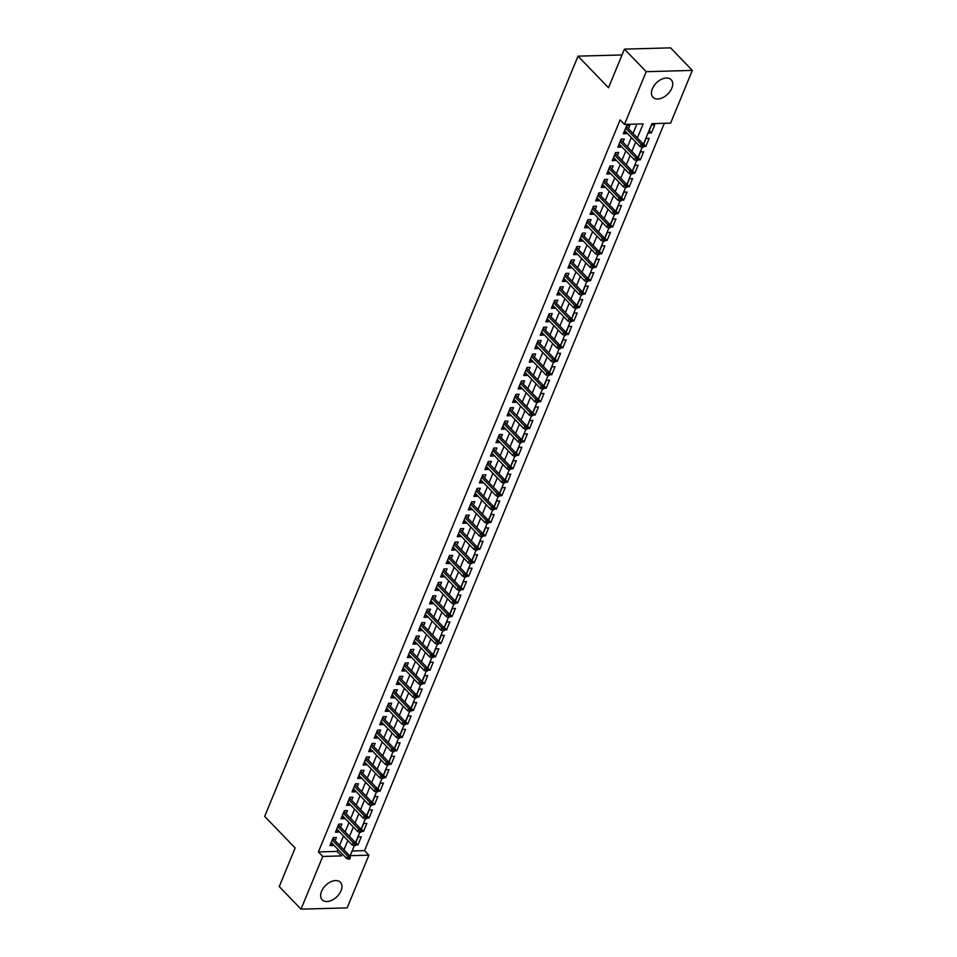 <?xml version="1.0" encoding="UTF-8"?>
<svg xmlns="http://www.w3.org/2000/svg" width="957" height="957" viewBox="0 0 957 957"><rect width="100%" height="100%" fill="white"/><g stroke="black" fill="none" stroke-linecap="round" stroke-linejoin="round"><path stroke-width="1.44" d="M321.564 891.326A12.62 7.979 -44 0 1 330.596 881.899A12.62 7.979 -44 0 1 340.369 882.282A12.62 7.979 -44 0 1 341.015 890.788A12.62 7.979 -44 0 1 331.971 900.214A12.62 7.979 -44 0 1 322.198 899.819A12.62 7.979 -44 0 1 321.564 891.326M652.351 88.774A12.62 7.979 -44 0 1 661.383 79.347A12.62 7.979 -44 0 1 671.156 79.742A12.62 7.979 -44 0 1 671.802 88.235A12.62 7.979 -44 0 1 662.758 97.662A12.62 7.979 -44 0 1 652.985 97.279A12.62 7.979 -44 0 1 652.351 88.774M352.116 850.988L364.521 850.653L368.888 855.163L347.152 907.882L301.024 909.15L279.241 886.589L295.163 847.974L264.67 816.381L578.016 56.152L608.508 87.733L624.431 49.118L670.546 47.85L692.33 70.411L670.606 123.13L651.908 123.644L643.391 144.304M364.521 850.653L664.314 123.309M335.07 840.629L336.362 837.483L333.251 837.566L329.926 845.629L333.048 845.545L333.383 844.72M340.608 827.195L341.9 824.049L338.79 824.133L335.464 832.195L338.587 832.112L338.922 831.286M346.147 813.761L347.439 810.615L344.329 810.699L341.003 818.761L344.113 818.678L344.46 817.852M351.674 800.327L352.977 797.181L349.855 797.277L346.542 805.327L349.652 805.244L349.999 804.418M357.212 786.905L358.516 783.759L355.394 783.843L352.068 791.894L355.191 791.81L355.526 790.984M362.751 773.471L364.043 770.325L360.933 770.409L357.607 778.472L360.729 778.376L361.064 777.562M368.289 760.037L369.581 756.891L366.471 756.975L363.146 765.038L366.268 764.954L366.603 764.129M373.828 746.604L375.12 743.457L372.01 743.541L368.684 751.604L371.795 751.52L372.141 750.695M379.355 733.17L380.659 730.024L377.537 730.107L374.223 738.17L377.333 738.086L377.68 737.261M384.893 719.736L386.197 716.59L383.075 716.685L379.75 724.736L382.872 724.652L383.207 723.827M390.432 706.314L391.724 703.168L388.614 703.251L385.288 711.302L388.41 711.218L388.745 710.393M395.971 692.88L397.263 689.734L394.152 689.818L390.827 697.88L393.949 697.785L394.284 696.971M401.509 679.446L402.801 676.3L399.679 676.384L396.365 684.446L399.476 684.363L399.823 683.537M407.036 666.012L408.34 662.866L405.218 662.95L401.904 671.013L405.014 670.929L405.361 670.103M412.575 652.578L413.879 649.432L410.756 649.516L407.431 657.579L410.553 657.495L410.888 656.669M418.113 639.144L419.405 635.998L416.295 636.094L412.969 644.145L416.092 644.061L416.427 643.236M423.652 625.722L424.944 622.576L421.834 622.66L418.508 630.723L421.63 630.627L421.965 629.814M429.191 612.289L430.483 609.142L427.36 609.226L424.047 617.289L427.157 617.205L427.504 616.38M434.717 598.855L436.021 595.709L432.899 595.792L429.585 603.855L432.696 603.771L433.031 602.946M440.256 585.421L441.56 582.275L438.438 582.358L435.112 590.421L438.234 590.337L438.569 589.512M445.795 571.987L447.086 568.841L443.976 568.937L440.651 576.987L443.773 576.904L444.108 576.078M451.333 558.565L452.625 555.419L449.515 555.503L446.189 563.553L449.3 563.47L449.646 562.644M456.872 545.131L458.164 541.985L455.042 542.069L451.728 550.131L454.838 550.036L455.185 549.222M462.398 531.697L463.702 528.551L460.58 528.635L457.267 536.698L460.377 536.614L460.712 535.788M467.937 518.263L469.241 515.117L466.119 515.201L462.793 523.264L465.915 523.18L466.25 522.355M473.476 504.829L474.768 501.683L471.657 501.767L468.332 509.83L471.454 509.746L471.789 508.921M479.014 491.396L480.306 488.249L477.196 488.345L473.871 496.396L476.981 496.312L477.328 495.487M484.553 477.974L485.845 474.828L482.723 474.911L479.409 482.962L482.519 482.878L482.866 482.053M490.08 464.54L491.384 461.394L488.261 461.477L484.948 469.54L488.058 469.444L488.393 468.631M495.618 451.106L496.922 447.96L493.8 448.043L490.474 456.106L493.597 456.022L493.932 455.197M501.157 437.672L502.449 434.526L499.339 434.61L496.013 442.672L499.135 442.589L499.47 441.763M506.696 424.238L507.988 421.092L504.877 421.176L501.552 429.238L504.662 429.155L505.009 428.329M512.234 410.804L513.526 407.658L510.404 407.754L507.09 415.805L510.201 415.721L510.548 414.895M517.761 397.382L519.065 394.236L515.943 394.32L512.617 402.383L515.739 402.287L516.074 401.473M523.3 383.948L524.592 380.802L521.481 380.886L518.156 388.949L521.278 388.865L521.613 388.04M528.838 370.515L530.13 367.368L527.02 367.452L523.694 375.515L526.817 375.431L527.151 374.606M534.377 357.081L535.669 353.934L532.559 354.018L529.233 362.081L532.343 361.997L532.69 361.172M539.904 343.647L541.207 340.501L538.085 340.596L534.772 348.647L537.882 348.563L538.229 347.738M545.442 330.225L546.746 327.079L543.624 327.162L540.298 335.213L543.42 335.129L543.755 334.304M550.981 316.791L552.273 313.645L549.162 313.729L545.837 321.791L548.959 321.696L549.294 320.882M556.519 303.357L557.811 300.211L554.701 300.295L551.376 308.357L554.498 308.274L554.833 307.448M562.058 289.923L563.35 286.777L560.24 286.861L556.914 294.923L560.024 294.84L560.371 294.014M567.585 276.489L568.889 273.343L565.766 273.427L562.453 281.49L565.563 281.406L565.91 280.58M573.123 263.055L574.427 259.909L571.305 260.005L567.98 268.056L571.102 267.972L571.437 267.147M578.662 249.633L579.954 246.487L576.844 246.571L573.518 254.622L576.64 254.538L576.975 253.713M584.201 236.2L585.493 233.053L582.382 233.137L579.057 241.2L582.179 241.104L582.514 240.291M589.739 222.766L591.031 219.62L587.909 219.703L584.595 227.766L587.706 227.682L588.053 226.857M595.266 209.332L596.57 206.186L593.448 206.269L590.134 214.332L593.244 214.248L593.591 213.423M600.805 195.898L602.109 192.752L598.986 192.835L595.661 200.898L598.783 200.814L599.118 199.989M606.343 182.464L607.635 179.318L604.525 179.414L601.199 187.464L604.322 187.381L604.657 186.555M611.882 169.042L613.174 165.896L610.064 165.98L606.738 174.042L609.86 173.947L610.195 173.133M617.421 155.608L618.712 152.462L615.59 152.546L612.277 160.609L615.387 160.525L615.734 159.699M622.947 142.174L624.251 139.028L621.129 139.112L617.815 147.175L620.926 147.091L621.26 146.265M649.241 130.738L651.394 132.975L654.72 124.912L651.597 124.996L648.284 133.059L651.394 132.975M643.702 144.16L645.855 146.397L649.181 138.346L646.071 138.43L643.487 144.698M638.163 157.594L640.329 159.831L643.642 151.78L640.532 151.864L637.948 158.132M632.625 171.028L634.79 173.265L638.104 165.202L634.993 165.298L632.41 171.566M627.086 184.462L629.251 186.699L632.577 178.636L629.455 178.72L626.871 184.988M621.56 197.896L623.713 200.133L627.038 192.07L623.916 192.154L621.332 198.422M616.021 211.33L618.174 213.567L621.5 205.504L618.389 205.588L615.806 211.856M610.482 224.751L612.647 226.988L615.961 218.938L612.851 219.021L610.267 225.29M604.944 238.185L607.109 240.422L610.434 232.372L607.312 232.455L604.728 238.724M599.417 251.619L601.57 253.856L604.896 245.793L601.774 245.889L599.19 252.158M593.878 265.053L596.032 267.29L599.357 259.227L596.235 259.311L593.651 265.579M588.34 278.487L590.493 280.724L593.818 272.661L590.708 272.745L588.124 279.013M582.801 291.921L584.966 294.158L588.28 286.095L585.17 286.179L582.586 292.447M577.262 305.343L579.428 307.58L582.753 299.529L579.631 299.613L577.047 305.881M571.736 318.777L573.889 321.014L577.215 312.951L574.092 313.047L571.508 319.315M566.197 332.211L568.35 334.448L571.676 326.385L568.554 326.469L565.97 332.737M560.658 345.644L562.812 347.881L566.137 339.819L563.027 339.902L560.443 346.171M555.12 359.078L557.285 361.315L560.599 353.253L557.488 353.336L554.904 359.605M549.581 372.5L551.746 374.737L555.072 366.687L551.95 366.77L549.366 373.039M544.055 385.934L546.208 388.171L549.533 380.12L546.411 380.204L543.827 386.472M538.516 399.368L540.669 401.605L543.995 393.542L540.872 393.638L538.289 399.906M532.977 412.802L535.142 415.039L538.456 406.976L535.346 407.06L532.762 413.328M527.439 426.236L529.604 428.473L532.917 420.41L529.807 420.494L527.223 426.762M521.9 439.67L524.065 441.907L527.391 433.844L524.269 433.928L521.685 440.196M516.373 453.092L518.527 455.329L521.852 447.278L518.73 447.362L516.146 453.63M510.835 466.526L512.988 468.763L516.313 460.712L513.191 460.796L510.607 467.064M505.296 479.959L507.461 482.196L510.775 474.134L507.665 474.229L505.081 480.498M499.757 493.393L501.923 495.63L505.236 487.568L502.126 487.651L499.542 493.92M494.219 506.827L496.384 509.064L499.71 501.001L496.587 501.085L494.003 507.354M488.692 520.261L490.845 522.498L494.171 514.435L491.049 514.519L488.465 520.787M483.153 533.683L485.307 535.92L488.632 527.869L485.51 527.953L482.938 534.221M477.615 547.117L479.78 549.354L483.094 541.291L479.983 541.387L477.399 547.655M472.076 560.551L474.241 562.788L477.555 554.725L474.445 554.809L471.861 561.077M466.538 573.985L468.703 576.222L472.028 568.159L468.906 568.243L466.322 574.511M461.011 587.419L463.164 589.656L466.49 581.593L463.367 581.677L460.784 587.945M455.472 600.84L457.625 603.077L460.951 595.027L457.841 595.11L455.257 601.379M449.934 614.274L452.099 616.511L455.412 608.461L452.302 608.544L449.718 614.813M444.395 627.708L446.56 629.945L449.874 621.883L446.763 621.978L444.18 628.247M438.856 641.142L441.021 643.379L444.347 635.316L441.225 635.4L438.641 641.668M433.33 654.576L435.483 656.813L438.808 648.75L435.686 648.834L433.102 655.102M427.791 668.01L429.944 670.247L433.27 662.184L430.16 662.268L427.576 668.536M422.252 681.432L424.418 683.669L427.731 675.618L424.621 675.702L422.037 681.97M416.714 694.866L418.879 697.103L422.193 689.052L419.082 689.136L416.498 695.404M411.187 708.3L413.34 710.537L416.666 702.474L413.544 702.57L410.96 708.838M405.648 721.734L407.802 723.971L411.127 715.908L408.005 715.992L405.421 722.26M400.11 735.167L402.263 737.404L405.589 729.342L402.478 729.425L399.894 735.694M394.571 748.601L396.736 750.838L400.05 742.776L396.94 742.859L394.356 749.128M389.032 762.023L391.198 764.26L394.523 756.209L391.401 756.293L388.817 762.562M383.506 775.457L385.659 777.694L388.985 769.631L385.862 769.727L383.279 775.995M377.967 788.891L380.12 791.128L383.446 783.065L380.324 783.149L377.74 789.417M372.429 802.325L374.582 804.562L377.907 796.499L374.797 796.583L372.213 802.851M366.89 815.759L369.055 817.996L372.369 809.933L369.258 810.017L366.675 816.285M361.351 829.181L363.516 831.418L366.842 823.367L363.72 823.451L361.136 829.719M643.511 146.469L645.855 146.397M637.972 159.903L640.329 159.831M632.433 173.337L634.79 173.265M626.895 186.759L629.251 186.699M621.356 200.192L623.713 200.133M615.829 213.626L618.174 213.567M610.291 227.06L612.647 226.988M604.752 240.494L607.109 240.422M599.214 253.916L601.57 253.856M593.687 267.35L596.032 267.29M588.148 280.784L590.493 280.724M582.61 294.218L584.966 294.158M577.071 307.652L579.428 307.58M571.532 321.085L573.889 321.014M566.006 334.507L568.35 334.448M560.467 347.941L562.812 347.881M554.928 361.375L557.285 361.315M549.39 374.809L551.746 374.737M543.851 388.243L546.208 388.171M538.324 401.677L540.669 401.605M532.786 415.099L535.142 415.039M527.247 428.533L529.604 428.473M521.709 441.967L524.065 441.907M516.17 455.4L518.527 455.329M510.643 468.834L512.988 468.763M505.105 482.256L507.461 482.196M499.566 495.69L501.923 495.63M494.027 509.124L496.384 509.064M488.489 522.558L490.845 522.498M482.962 535.992L485.307 535.92M477.423 549.426L479.78 549.354M471.885 562.848L474.241 562.788M466.346 576.281L468.703 576.222M460.807 589.715L463.164 589.656M455.281 603.149L457.625 603.077M449.742 616.583L452.099 616.511M444.204 630.017L446.56 629.945M438.665 643.439L441.021 643.379M433.126 656.873L435.483 656.813M427.6 670.307L429.944 670.247M422.061 683.741L424.418 683.669M416.522 697.174L418.879 697.103M410.984 710.596L413.34 710.537M405.457 724.03L407.802 723.971M399.918 737.464L402.263 737.404M394.38 750.898L396.736 750.838M388.841 764.332L391.198 764.26M383.302 777.766L385.659 777.694M377.776 791.188L380.12 791.128M372.237 804.622L374.582 804.562M366.698 818.056L369.055 817.996M361.16 831.489L363.516 831.418M355.621 844.923L357.978 844.852L361.303 836.801L358.181 836.885L355.597 843.153M637.374 137.952L643.176 123.884L624.478 124.398L620.124 119.888L318.394 851.921L337.103 851.407L337.917 849.409M339.603 845.318L343.455 835.987M345.142 831.896L348.994 822.553M350.681 818.462L354.533 809.12M356.219 805.028L360.059 795.686M361.746 791.595L365.598 782.252M367.285 778.161L371.137 768.818M372.823 764.739L376.675 755.396M378.362 751.305L382.214 741.962M383.901 737.871L387.741 728.528M389.427 724.437L393.279 715.094M394.966 711.003L398.818 701.66M400.505 697.569L404.356 688.227M406.043 684.147L409.895 674.805M411.582 670.713L415.422 661.371M417.108 657.28L420.96 647.937M422.647 643.846L426.499 634.503M428.186 630.412L432.038 621.069M433.724 616.978L437.576 607.647M439.251 603.556L443.103 594.213M444.79 590.122L448.642 580.779M450.328 576.688L454.18 567.345M455.867 563.254L459.719 553.912M461.406 549.82L465.258 540.478M466.932 536.399L470.784 527.056M472.471 522.965L476.323 513.622M478.01 509.531L481.861 500.188M483.548 496.097L487.4 486.754M489.087 482.663L492.939 473.32M494.613 469.229L498.465 459.886M500.152 455.807L504.004 446.464M505.691 442.373L509.543 433.031M511.229 428.939L515.081 419.597M516.768 415.505L520.608 406.163M522.295 402.072L526.147 392.729M527.833 388.638L531.685 379.307M533.372 375.216L537.224 365.873M538.911 361.782L542.763 352.439M544.449 348.348L548.289 339.005M549.976 334.914L553.828 325.571M555.515 321.48L559.367 312.138M561.053 308.058L564.905 298.716M566.592 294.624L570.444 285.282M572.13 281.191L575.97 271.848M577.657 267.757L581.509 258.414M583.196 254.323L587.048 244.98M588.734 240.889L592.586 231.546M594.273 227.467L598.125 218.124M599.812 214.033L603.652 204.69M605.338 200.599L609.19 191.256M610.877 187.165L614.729 177.823M616.416 173.731L620.268 164.389M621.954 160.298L625.806 150.967M627.481 146.876L631.333 137.533M633.02 133.442L636.895 124.063M628.486 128.74L629.79 125.594L626.668 125.678L623.342 133.741L626.464 133.657L626.799 132.832M622.026 54.944L578.016 56.152M624.431 49.118L646.202 71.679L692.33 70.411M301.024 909.15L322.76 856.431L341.458 855.917L342.271 853.931M318.394 851.921L322.76 856.431M624.478 124.398L646.202 71.679M343.958 849.84L347.81 840.497M349.496 836.406L353.348 827.063M355.035 822.972L358.887 813.629M360.574 809.538L364.426 800.196M366.112 796.104L369.952 786.762M371.639 782.682L375.491 773.34M377.178 769.249L381.03 759.906M382.716 755.815L386.568 746.472M388.255 742.381L392.107 733.038M393.782 728.947L397.633 719.604M399.32 715.513L403.172 706.182M404.859 702.091L408.711 692.748M410.397 688.657L414.249 679.314M415.936 675.223L419.788 665.881M421.463 661.789L425.315 652.447M427.001 648.356L430.853 639.013M432.54 634.934L436.392 625.591M438.079 621.5L441.931 612.157M443.617 608.066L447.469 598.723M449.144 594.632L452.996 585.289M454.683 581.198L458.535 571.855M460.221 567.764L464.073 558.421M465.76 554.342L469.612 545M471.299 540.908L475.139 531.566M476.825 527.474L480.677 518.132M482.364 514.041L486.216 504.698M487.903 500.607L491.754 491.264M493.441 487.173L497.293 477.842M498.98 473.751L502.82 464.408M504.506 460.317L508.358 450.974M510.045 446.883L513.897 437.54M515.584 433.449L519.436 424.107M521.122 420.015L524.974 410.673M526.661 406.593L530.501 397.251M532.188 393.16L536.04 383.817M537.726 379.726L541.578 370.383M543.265 366.292L547.117 356.949M548.804 352.858L552.656 343.515M554.342 339.424L558.182 330.081M559.869 326.002L563.721 316.659M565.408 312.568L569.259 303.225M570.946 299.134L574.798 289.792M576.485 285.7L580.337 276.358M582.023 272.267L585.863 262.924M587.55 258.833L591.402 249.502M593.089 245.411L596.941 236.068M598.627 231.977L602.479 222.634M604.166 218.543L608.018 209.2M609.693 205.109L613.545 195.766M615.231 191.675L619.083 182.332M620.77 178.253L624.622 168.91M626.309 164.819L630.161 155.477M631.847 151.385L635.699 142.043M354.305 845.677L350.178 855.678L368.888 855.163M642.183 147.222L637.852 157.738M636.644 160.656L632.314 171.171M631.118 174.09L626.775 184.605M625.579 187.524L621.249 198.039M620.04 200.958L615.71 211.461M614.502 214.392L610.171 224.895M608.963 227.814L604.633 238.329M603.436 241.248L599.094 251.763M597.898 254.682L593.567 265.197M592.359 268.116L588.029 278.631M586.82 281.549L582.49 292.052M581.282 294.971L576.951 305.486M575.755 308.405L571.413 318.92M570.216 321.839L565.886 332.354M564.678 335.273L560.347 345.788M559.139 348.707L554.809 359.21M553.601 362.141L549.27 372.644M548.074 375.563L543.732 386.078M542.535 388.997L538.205 399.512M536.997 402.43L532.666 412.945M531.458 415.864L527.128 426.379M525.919 429.298L521.589 439.801M520.393 442.732L516.05 453.235M514.854 456.154L510.524 466.669M509.315 469.588L504.985 480.103M503.777 483.022L499.446 493.537M498.238 496.456L493.908 506.971M492.711 509.89L488.369 520.393M487.173 523.312L482.842 533.827M481.634 536.745L477.304 547.26M476.096 550.179L471.765 560.694M470.557 563.613L466.226 574.128M465.03 577.047L460.7 587.55M459.492 590.481L455.161 600.984M453.953 603.903L449.623 614.418M448.414 617.337L444.084 627.852M442.876 630.771L438.545 641.286M437.349 644.205L433.019 654.72M431.81 657.638L427.48 668.142M426.272 671.072L421.941 681.575M420.733 684.494L416.403 695.009M415.206 697.928L410.864 708.443M409.668 711.362L405.337 721.877M404.129 724.796L399.799 735.311M398.591 738.23L394.26 748.733M393.052 751.652L388.721 762.167M387.525 765.086L383.183 775.601M381.987 778.519L377.656 789.035M376.448 791.953L372.117 802.468M370.909 805.387L366.579 815.89M365.371 818.821L361.04 829.324M359.844 832.243L355.502 842.758M337.103 851.407L341.458 855.917M624.299 131.42L626.464 133.657M355.825 842.615L357.978 844.852M618.772 144.854L620.926 147.091M613.234 158.288L615.387 160.525M607.695 171.71L609.86 173.947M602.156 185.144L604.322 187.381M596.618 198.578L598.783 200.814M591.091 212.011L593.244 214.248M585.552 225.445L587.706 227.682M580.014 238.867L582.179 241.104M574.475 252.301L576.64 254.538M568.937 265.735L571.102 267.972M563.41 279.169L565.563 281.406M557.871 292.603L560.024 294.84M552.333 306.037L554.498 308.274M546.794 319.459L548.959 321.696M541.255 332.892L543.42 335.129M535.729 346.326L537.882 348.563M530.19 359.76L532.343 361.997M524.651 373.194L526.817 375.431M519.113 386.628L521.278 388.865M513.586 400.05L515.739 402.287M508.047 413.484L510.201 415.721M502.509 426.918L504.662 429.155M496.97 440.352L499.135 442.589M491.431 453.785L493.597 456.022M485.905 467.207L488.058 469.444M480.366 480.641L482.519 482.878M474.828 494.075L476.981 496.312M469.289 507.509L471.454 509.746M463.75 520.943L465.915 523.18M458.224 534.377L460.377 536.614M452.685 547.799L454.838 550.036M447.146 561.233L449.3 563.47M441.608 574.667L443.773 576.904M436.069 588.1L438.234 590.337M430.542 601.534L432.696 603.771M425.004 614.968L427.157 617.205M419.465 628.39L421.63 630.627M413.926 641.824L416.092 644.061M408.388 655.258L410.553 657.495M402.861 668.692L405.014 670.929M397.322 682.126L399.476 684.363M391.784 695.548L393.949 697.785M386.245 708.981L388.41 711.218M380.707 722.415L382.872 724.652M375.18 735.849L377.333 738.086M369.641 749.283L371.795 751.52M364.103 762.717L366.268 764.954M358.564 776.139L360.729 778.376M353.025 789.573L355.191 791.81M347.499 803.007L349.652 805.244M341.96 816.441L344.113 818.678M336.421 829.875L338.587 832.112M330.883 843.308L333.048 845.545M642.518 145.895L641.956 147.234L643.2 147.199L643.762 145.859L642.518 145.895L641.106 144.196L640.101 146.612L624.646 130.595M625.639 128.178L641.106 144.196L643.343 144.136L626.333 126.503M643.762 145.859L643.343 144.136M640.101 146.612L641.956 147.234M636.979 159.317L636.417 160.668L637.673 160.632L638.223 159.293L636.979 159.317L635.568 157.63L634.575 160.046L619.107 144.029M620.1 141.612L635.568 157.63L637.805 157.558L620.794 139.937M638.223 159.293L637.805 157.558M634.575 160.046L636.417 160.668M631.441 172.75L630.89 174.102L632.134 174.066L632.685 172.715L631.441 172.75L630.029 171.052L629.036 173.48L613.569 157.462M614.561 155.046L630.029 171.052L632.278 170.992L615.255 153.371M632.685 172.715L632.278 170.992M629.036 173.48L630.89 174.102M625.902 186.184L625.352 187.524L626.596 187.5L627.146 186.148L625.902 186.184L624.49 184.486L623.497 186.902L608.03 170.896M609.035 168.468L624.49 184.486L626.739 184.426L609.717 166.805M627.146 186.148L626.739 184.426M623.497 186.902L625.352 187.524M620.363 199.618L619.813 200.958L621.057 200.922L621.619 199.582L620.363 199.618L618.952 197.92L617.959 200.336L602.503 184.318M603.496 181.902L618.952 197.92L621.201 197.86L604.19 180.227M621.619 199.582L621.201 197.86M617.959 200.336L619.813 200.958M614.837 213.052L614.274 214.392L615.518 214.356L616.081 213.016L614.837 213.052L613.425 211.353L612.42 213.77L596.965 197.752M597.958 195.336L613.425 211.353L615.662 211.294L598.651 193.661M616.081 213.016L615.662 211.294M612.42 213.77L614.274 214.392M609.298 226.486L608.736 227.826L609.992 227.79L610.542 226.45L609.298 226.486L607.886 224.787L606.894 227.204L591.426 211.186M592.419 208.77L607.886 224.787L610.123 224.728L593.113 207.095M610.542 226.45L610.123 224.728M606.894 227.204L608.736 227.826M603.759 239.908L603.209 241.26L604.453 241.224L605.003 239.884L603.759 239.908L602.348 238.221L601.355 240.638L585.887 224.62M586.892 222.203L602.348 238.221L604.597 238.149L587.574 220.529M605.003 239.884L604.597 238.149M601.355 240.638L603.209 241.26M598.221 253.342L597.67 254.694L598.915 254.658L599.465 253.306L598.221 253.342L596.809 251.643L595.816 254.072L580.349 238.054M581.354 235.637L596.809 251.643L599.058 251.583L582.035 233.963M599.465 253.306L599.058 251.583M595.816 254.072L597.67 254.694M592.682 266.776L592.132 268.116L593.376 268.092L593.938 266.74L592.682 266.776L591.27 265.077L590.278 267.493L574.822 251.476M575.815 249.059L591.27 265.077L593.519 265.017L576.509 247.396M593.938 266.74L593.519 265.017M590.278 267.493L592.132 268.116M587.155 280.21L586.593 281.549L587.837 281.514L588.399 280.174L587.155 280.21L585.744 278.511L584.739 280.927L569.283 264.91M570.276 262.493L585.744 278.511L587.981 278.451L570.97 260.818M588.399 280.174L587.981 278.451M584.739 280.927L586.593 281.549M581.617 293.643L581.055 294.983L582.311 294.947L582.861 293.608L581.617 293.643L580.205 291.945L579.212 294.361L563.745 278.343M564.738 275.927L580.205 291.945L582.442 291.885L565.431 274.252M582.861 293.608L582.442 291.885M579.212 294.361L581.055 294.983M576.078 307.077L575.528 308.417L576.772 308.381L577.322 307.041L576.078 307.077L574.667 305.379L573.674 307.795L558.206 291.777M559.211 289.361L574.667 305.379L576.915 305.319L559.893 287.686M577.322 307.041L576.915 305.319M573.674 307.795L575.528 308.417M570.539 320.499L569.989 321.851L571.233 321.815L571.784 320.475L570.539 320.499L569.128 318.813L568.135 321.229L552.668 305.211M553.672 302.795L569.128 318.813L571.377 318.741L554.354 301.12M571.784 320.475L571.377 318.741M568.135 321.229L569.989 321.851M565.001 333.933L564.451 335.273L565.695 335.249L566.257 333.897L565.001 333.933L563.601 332.235L562.596 334.651L547.141 318.645M548.134 316.217L563.601 332.235L565.838 332.175L548.828 314.554M566.257 333.897L565.838 332.175M562.596 334.651L564.451 335.273M559.474 347.367L558.912 348.707L560.168 348.671L560.718 347.331L559.474 347.367L558.063 345.668L557.058 348.085L541.602 332.067M542.595 329.651L558.063 345.668L560.3 345.609L543.289 327.988M560.718 347.331L560.3 345.609M557.058 348.085L558.912 348.707M553.936 360.801L553.385 362.141L554.629 362.105L555.18 360.765L553.936 360.801L552.524 359.102L551.531 361.519L536.064 345.501M537.056 343.085L552.524 359.102L554.773 359.042L537.75 341.41M555.18 360.765L554.773 359.042M551.531 361.519L553.385 362.141M548.397 374.235L547.847 375.575L549.091 375.539L549.641 374.199L548.397 374.235L546.985 372.536L545.992 374.953L530.525 358.935M531.53 356.518L546.985 372.536L549.234 372.476L532.212 354.844M549.641 374.199L549.234 372.476M545.992 374.953L547.847 375.575M542.858 387.657L542.308 389.009L543.552 388.973L544.102 387.633L542.858 387.657L541.447 385.97L540.454 388.386L524.986 372.369M525.991 369.952L541.447 385.97L543.696 385.898L526.673 368.278M544.102 387.633L543.696 385.898M540.454 388.386L542.308 389.009M537.32 401.091L536.769 402.442L538.013 402.407L538.576 401.055L537.32 401.091L535.92 399.392L534.915 401.82L519.46 385.803M520.452 383.386L535.92 399.392L538.157 399.332L521.146 381.711M538.576 401.055L538.157 399.332M534.915 401.82L536.769 402.442M531.793 414.525L531.231 415.864L532.487 415.84L533.037 414.489L531.793 414.525L530.381 412.826L529.377 415.242L513.921 399.236M514.914 396.808L530.381 412.826L532.618 412.766L515.608 395.145M533.037 414.489L532.618 412.766M529.377 415.242L531.231 415.864M526.254 427.958L525.704 429.298L526.948 429.262L527.498 427.923L526.254 427.958L524.843 426.26L523.85 428.676L508.382 412.658M509.375 410.242L524.843 426.26L527.092 426.2L510.069 408.567M527.498 427.923L527.092 426.2M523.85 428.676L525.704 429.298M520.716 441.392L520.165 442.732L521.409 442.696L521.96 441.356L520.716 441.392L519.304 439.694L518.311 442.11L502.844 426.092M503.849 423.676L519.304 439.694L521.553 439.634L504.53 422.001M521.96 441.356L521.553 439.634M518.311 442.11L520.165 442.732M515.177 454.826L514.627 456.166L515.871 456.13L516.421 454.79L515.177 454.826L513.765 453.128L512.773 455.544L497.305 439.526M498.31 437.11L513.765 453.128L516.014 453.068L498.992 435.435M516.421 454.79L516.014 453.068M512.773 455.544L514.627 456.166M509.638 468.248L509.088 469.6L510.332 469.564L510.894 468.224L509.638 468.248L508.239 466.561L507.234 468.978L491.778 452.96M492.771 450.544L508.239 466.561L510.476 466.49L493.465 448.869M510.894 468.224L510.476 466.49M507.234 468.978L509.088 469.6M504.112 481.682L503.549 483.034L504.806 482.998L505.356 481.646L504.112 481.682L502.7 479.983L501.695 482.412L486.24 466.394M487.233 463.978L502.7 479.983L504.937 479.924L487.926 462.303M505.356 481.646L504.937 479.924M501.695 482.412L503.549 483.034M498.573 495.116L498.023 496.456L499.267 496.42L499.817 495.08L498.573 495.116L497.162 493.417L496.169 495.834L480.701 479.816M481.694 477.399L497.162 493.417L499.41 493.357L482.388 475.737M499.817 495.08L499.41 493.357M496.169 495.834L498.023 496.456M493.034 508.55L492.484 509.89L493.728 509.854L494.279 508.514L493.034 508.55L491.623 506.851L490.63 509.268L475.162 493.25M476.167 490.833L491.623 506.851L493.872 506.791L476.849 489.159M494.279 508.514L493.872 506.791M490.63 509.268L492.484 509.89M487.496 521.984L486.946 523.323L488.19 523.288L488.74 521.948L487.496 521.984L486.084 520.285L485.091 522.701L469.636 506.684M470.629 504.267L486.084 520.285L488.333 520.225L471.311 502.592M488.74 521.948L488.333 520.225M485.091 522.701L486.946 523.323M481.957 535.418L481.407 536.757L482.651 536.721L483.213 535.382L481.957 535.418L480.558 533.719L479.553 536.135L464.097 520.118M465.09 517.701L480.558 533.719L482.795 533.659L465.784 516.026M483.213 535.382L482.795 533.659M479.553 536.135L481.407 536.757M476.43 548.84L475.868 550.191L477.124 550.155L477.675 548.816L476.43 548.84L475.019 547.153L474.026 549.569L458.559 533.551M459.551 531.135L475.019 547.153L477.256 547.081L460.245 529.46M477.675 548.816L477.256 547.081M474.026 549.569L475.868 550.191M470.892 562.273L470.342 563.613L471.586 563.589L472.136 562.238L470.892 562.273L469.48 560.575L468.487 562.991L453.02 546.985M454.013 544.557L469.48 560.575L471.729 560.515L454.707 542.894M472.136 562.238L471.729 560.515M468.487 562.991L470.342 563.613M465.353 575.707L464.803 577.047L466.047 577.011L466.597 575.671L465.353 575.707L463.942 574.009L462.949 576.425L447.481 560.407M448.486 557.991L463.942 574.009L466.191 573.949L449.168 556.328M466.597 575.671L466.191 573.949M462.949 576.425L464.803 577.047M459.815 589.141L459.264 590.481L460.508 590.445L461.059 589.105L459.815 589.141L458.403 587.442L457.41 589.859L441.955 573.841M442.947 571.425L458.403 587.442L460.652 587.383L443.629 569.75M461.059 589.105L460.652 587.383M457.41 589.859L459.264 590.481M454.276 602.575L453.726 603.915L454.97 603.879L455.532 602.539L454.276 602.575L452.876 600.876L451.871 603.293L436.416 587.275M437.409 584.859L452.876 600.876L455.113 600.817L438.103 583.184M455.532 602.539L455.113 600.817M451.871 603.293L453.726 603.915M448.749 615.997L448.187 617.349L449.443 617.313L449.993 615.973L448.749 615.997L447.338 614.31L446.345 616.727L430.877 600.709M431.87 598.292L447.338 614.31L449.575 614.238L432.564 596.618M449.993 615.973L449.575 614.238M446.345 616.727L448.187 617.349M443.211 629.431L442.66 630.783L443.904 630.747L444.455 629.395L443.211 629.431L441.799 627.732L440.806 630.161L425.339 614.143M426.332 611.726L441.799 627.732L444.048 627.672L427.025 610.052M444.455 629.395L444.048 627.672M440.806 630.161L442.66 630.783M437.672 642.865L437.122 644.205L438.366 644.181L438.916 642.829L437.672 642.865L436.26 641.166L435.268 643.582L419.8 627.577M420.805 625.148L436.26 641.166L438.509 641.106L421.487 623.486M438.916 642.829L438.509 641.106M435.268 643.582L437.122 644.205M432.133 656.299L431.583 657.638L432.827 657.603L433.389 656.263L432.133 656.299L430.722 654.6L429.729 657.016L414.273 640.999M415.266 638.582L430.722 654.6L432.971 654.54L415.948 636.907M433.389 656.263L432.971 654.54M429.729 657.016L431.583 657.638M426.607 669.733L426.044 671.072L427.289 671.036L427.851 669.697L426.607 669.733L425.195 668.034L424.19 670.45L408.735 654.432M409.728 652.016L425.195 668.034L427.432 667.974L410.421 650.341M427.851 669.697L427.432 667.974M424.19 670.45L426.044 671.072M421.068 683.166L420.506 684.506L421.762 684.47L422.312 683.131L421.068 683.166L419.656 681.468L418.664 683.884L403.196 667.866M404.189 665.45L419.656 681.468L421.893 681.408L404.883 663.775M422.312 683.131L421.893 681.408M418.664 683.884L420.506 684.506M415.529 696.588L414.979 697.94L416.223 697.904L416.774 696.564L415.529 696.588L414.118 694.902L413.125 697.318L397.657 681.3M398.65 678.884L414.118 694.902L416.367 694.83L399.344 677.209M416.774 696.564L416.367 694.83M413.125 697.318L414.979 697.94M409.991 710.022L409.44 711.374L410.685 711.338L411.235 709.986L409.991 710.022L408.579 708.324L407.586 710.752L392.119 694.734M393.124 692.318L408.579 708.324L410.828 708.264L393.805 690.643M411.235 709.986L410.828 708.264M407.586 710.752L409.44 711.374M404.452 723.456L403.902 724.796L405.146 724.76L405.708 723.42L404.452 723.456L403.041 721.757L402.048 724.174L386.592 708.156M387.585 705.74L403.041 721.757L405.29 721.698L388.279 704.077M405.708 723.42L405.29 721.698M402.048 724.174L403.902 724.796M398.925 736.89L398.363 738.23L399.607 738.194L400.17 736.854L398.925 736.89L397.514 735.191L396.509 737.608L381.053 721.59M382.046 719.174L397.514 735.191L399.751 735.132L382.74 717.499M400.17 736.854L399.751 735.132M396.509 737.608L398.363 738.23M393.387 750.324L392.825 751.664L394.081 751.628L394.631 750.288L393.387 750.324L391.975 748.625L390.982 751.042L375.515 735.024M376.508 732.607L391.975 748.625L394.212 748.565L377.202 730.933M394.631 750.288L394.212 748.565M390.982 751.042L392.825 751.664M387.848 763.758L387.298 765.098L388.542 765.062L389.092 763.722L387.848 763.758L386.437 762.059L385.444 764.476L369.976 748.458M370.981 746.041L386.437 762.059L388.686 761.999L371.663 744.367M389.092 763.722L388.686 761.999M385.444 764.476L387.298 765.098M382.31 777.18L381.759 778.531L383.003 778.496L383.554 777.156L382.31 777.18L380.898 775.493L379.905 777.909L364.438 761.892M365.442 759.475L380.898 775.493L383.147 775.421L366.124 757.8M383.554 777.156L383.147 775.421M379.905 777.909L381.759 778.531M376.771 790.614L376.221 791.953L377.465 791.929L378.027 790.578L376.771 790.614L375.371 788.915L374.366 791.331L358.911 775.326M359.904 772.897L375.371 788.915L377.608 788.855L360.598 771.234M378.027 790.578L377.608 788.855M374.366 791.331L376.221 791.953M371.244 804.047L370.682 805.387L371.938 805.351L372.488 804.012L371.244 804.047L369.833 802.349L368.828 804.765L353.372 788.747M354.365 786.331L369.833 802.349L372.07 802.289L355.059 784.668M372.488 804.012L372.07 802.289M368.828 804.765L370.682 805.387M365.706 817.481L365.155 818.821L366.399 818.785L366.95 817.445L365.706 817.481L364.294 815.783L363.301 818.199L347.834 802.181M348.827 799.765L364.294 815.783L366.543 815.723L349.52 798.09M366.95 817.445L366.543 815.723M363.301 818.199L365.155 818.821M360.167 830.915L359.617 832.255L360.861 832.219L361.411 830.879L360.167 830.915L358.755 829.217L357.762 831.633L342.295 815.615M343.3 813.199L358.755 829.217L361.004 829.157L343.982 811.524M361.411 830.879L361.004 829.157M357.762 831.633L359.617 832.255M354.628 844.337L354.078 845.689L355.322 845.653L355.872 844.313L354.628 844.337L353.217 842.65L352.224 845.067L336.756 829.049M337.761 826.633L353.217 842.65L355.466 842.579L338.443 824.958M355.872 844.313L355.466 842.579M352.224 845.067L354.078 845.689M349.09 857.771L348.539 859.123L349.784 859.087L350.346 857.735L349.09 857.771L347.69 856.072L346.685 858.501L331.23 842.483M332.223 840.067L347.69 856.072L349.927 856.013L332.916 838.392M350.346 857.735L349.927 856.013M346.685 858.501L348.539 859.123"/></g></svg>
